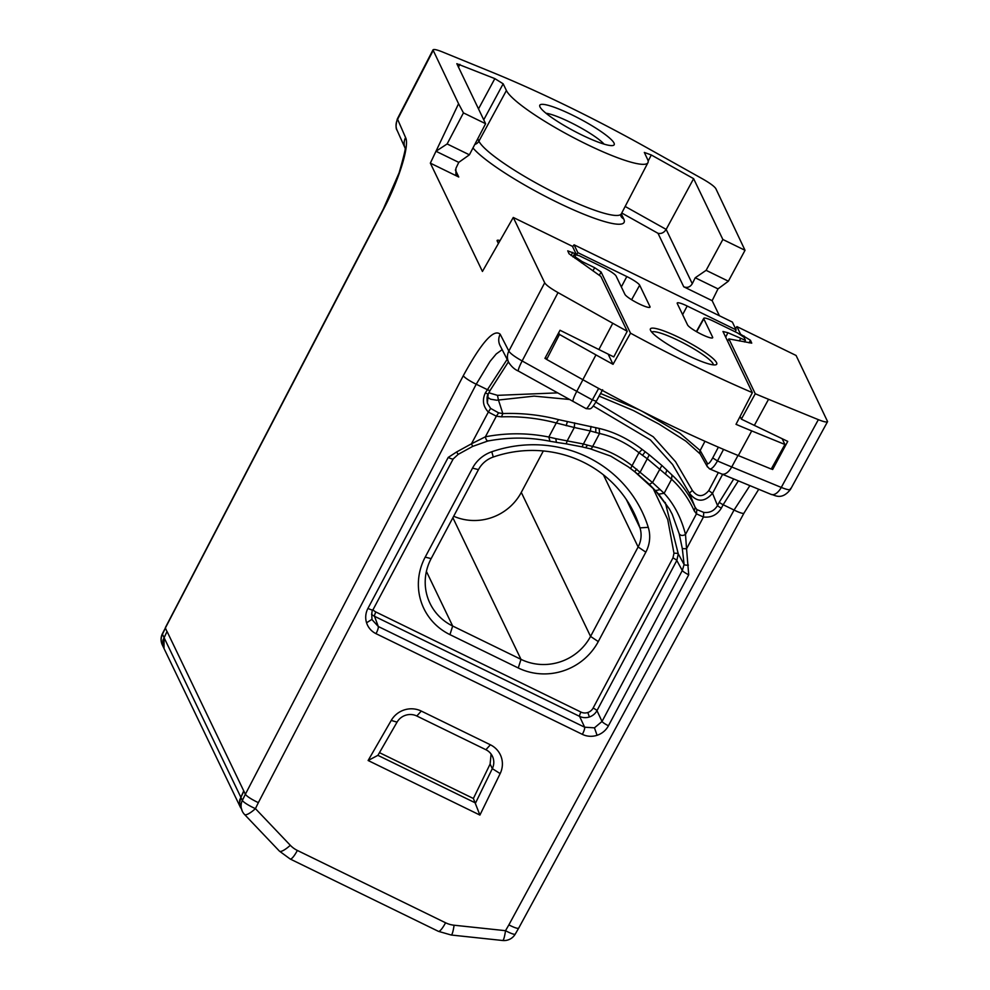 <?xml version="1.0" encoding="UTF-8"?>
<svg xmlns="http://www.w3.org/2000/svg" width="990" height="990" viewBox="0 0 990 990"><rect width="100%" height="100%" fill="white"/><g stroke="black" fill="none" stroke-linecap="round" stroke-linejoin="round"><path stroke-width="1.49" d="M431.145 558.62L478.467 469.619A25.913 24.997 -25.7 0 1 493.28 457.021A116.622 112.501 -25.7 0 1 634.182 513.179A116.622 112.501 -25.7 0 1 639.986 527.88A25.913 24.997 -25.7 0 1 638.117 546.963L590.56 636.409A51.827 49.995 -25.7 0 1 520.988 659.352L452.665 626.014A51.827 49.995 -25.7 0 1 429.982 603.306A51.827 49.995 -25.7 0 1 431.145 558.62L425.205 557.123L472.515 468.134A33.685 32.497 -25.7 0 1 491.782 451.762A124.394 120 -25.7 0 1 648.264 527.336A33.685 32.497 -25.7 0 1 645.827 552.148L638.117 546.963L603.417 474.816M713.307 364.864A34.922 5.581 28 0 0 713.06 363.763A34.922 5.581 28 0 0 682.58 342.602A34.922 5.581 28 0 0 651.729 332.133M716.574 362.637A37.558 6.002 -152 0 1 715.82 364.79A37.558 6.002 -152 0 1 680.749 351.821A37.558 6.002 -152 0 1 650.393 330.004A37.558 6.002 -152 0 1 680.08 337.998A37.558 6.002 -152 0 1 716.574 362.637M592.936 270.864L594.668 267.708L582.145 261.595L575.71 257.276L574.373 254.504L573.037 256.905M576.774 254.628L577.851 252.66L626.806 276.556A12.957 2.067 -152 0 1 639.676 285.194L649.96 306.578A14.256 2.277 -152 0 1 650.022 307.16A14.256 2.277 -152 0 1 637.709 303.175A14.256 2.277 -152 0 1 624.913 294.352L616.102 276.037A12.957 2.067 28 0 0 603.244 267.411L579.336 255.742L574.373 254.504M712.144 338.011L712.614 337.157A14.256 2.277 -152 0 1 712.676 337.739A14.256 2.277 -152 0 1 700.351 333.741A14.256 2.277 -152 0 1 687.567 324.93L677.271 303.534A12.957 2.067 -152 0 1 677.222 303.014A12.957 2.067 -152 0 1 687.184 306.021L736.139 329.905L735.186 331.798M712.614 337.157L703.803 318.842A12.957 2.067 28 0 1 703.754 318.31L696.391 331.588M594.668 267.708L601.103 272.027L630.519 333.172A259.788 41.481 28 0 0 752.375 392.634L722.96 331.489L727.91 332.727L745.421 340.337L744.059 337.305L737.624 332.986L713.716 321.317A12.957 2.067 28 0 0 703.754 318.31M577.851 252.66L574.076 244.815L732.377 322.072L736.139 329.905M574.076 244.815L572.604 246.646M630.519 333.172L613.045 364.32L608.169 354.173M751.732 430.91L784.922 444.485L771.235 469.037L738.317 455.573L751.732 430.91A259.157 41.382 28 0 1 736.015 424.326L752.375 392.634M738.317 455.573A258.65 41.308 -152 0 1 582.85 379.702L546.666 359.444L545.564 357.167M558.669 332.776L559.474 334.459L595.955 354.89A259.157 41.382 28 0 0 613.045 364.32M585.981 408.4C586.538 409.303 588.666 406.469 592.354 399.898L598.641 388.427M723.554 449.398L717.478 460.956A258.86 39.266 27.9 0 0 731.734 466.958L738.008 455.437M499.108 242.265A12.957 2.067 28 0 0 497.648 241.931M559.474 334.459L546.666 359.444M784.922 444.485L782.162 438.731M545.997 113.244A35.628 5.692 -152 0 1 576.675 125.594A35.628 5.692 -152 0 1 604.061 144.119M602.625 389.738L596.314 401.272L592.354 399.898A257.784 39.105 -152.1 0 1 576.786 391.347L522.138 360.966L558.026 292.607L612.773 323.272A259.157 41.382 28 0 0 627.239 331.266L600.856 276.42L569.027 253.725L567.74 250.854L576.143 254.022L572.443 246.337L513.278 217.454L482.439 271.458L430.341 163.14L435.984 151.26L447.134 143.946L469.396 154.811L458.754 162.372L455.907 168.362L455.895 174.116L458.754 177.012L430.341 163.14M600.571 393.488L639.577 409.984M642.263 411.345L679.944 433.274L700.165 450.512L704.967 441.28M707.479 466.971L700.202 454.039A3.886 3.737 -29.4 0 1 700.19 454.026A3.886 3.737 -29.4 0 1 700.165 450.512L707.442 463.444A3.886 3.737 150.6 0 0 707.182 466.315L709.607 468.901L721.586 473.925M707.442 463.444C708.37 464.372 710.127 462.54 712.713 457.925L717.478 460.956C713.716 467.49 710.907 469.99 709.063 468.468M718.332 472.577L708.753 490.619L712.528 493.305L722.601 474.358M501.485 416.852L496.349 416.208L498.626 412.855L502.833 413.572L501.485 416.852C520.22 416.221 538.486 418.263 556.281 422.978L558.607 419.649C540.342 414.909 521.755 412.88 502.833 413.572A124445.327 23107.244 -66.4 0 0 498.44 399.972L497.487 395.344L488.862 392.795M593.27 405.974L650.405 439.919L672.581 464.508L689.362 493.144L692.369 490.446C697.566 497.277 703.024 497.327 708.753 490.619M447.134 143.946L463.444 112.885L458.568 103.715L435.984 151.26L458.754 162.372M627.239 331.266L613.788 356.907L560.018 330.264L544.933 358.355L546.579 359.283M243.701 790.948L239.691 800.044L239.531 803.991L240.719 807.951M240.632 807.766L163.994 648.438L164.068 637.647L167.038 631.546M771.297 468.926L772.658 469.483L787.743 441.392L741.362 419.154L755.259 393.748A259.157 41.382 28 0 0 768.549 399.292L818.359 419.661C823.779 421.827 826.86 422.482 827.591 421.604L796.084 355.472L736.907 326.589L740.607 334.274L750.457 340.263L751.732 343.134L728.888 338.902L727.638 341.204M741.362 419.154L740.074 416.481M728.888 338.902L755.259 393.748M736.907 326.589L735.607 328.791M498.403 243.503L497.19 240.978A12.957 2.067 -152 0 1 497.129 240.446A12.957 2.067 -152 0 1 500.061 240.595M469.396 154.811L485.607 123.7L456.836 63.694L494.839 78.618L503.168 83.803L506.41 90.523A80.339 12.833 28 0 0 578.63 140.283A80.339 12.833 28 0 0 647.943 162.669A80.339 12.833 28 0 0 647.596 159.415L644.329 152.435L651.309 154.984L693.619 178.67L666.159 229.408C664.018 232.7 661.308 233.999 658.004 233.306L621.745 212.999M772.658 469.483L771.878 467.874M719.408 315.736L712.157 300.675L683.744 286.803C687.332 288.127 690.179 287.1 692.282 283.709L695.227 277.769L706.118 270.332L728.38 281.197L717.998 288.882L695.227 277.769M581.811 134.974A42.112 6.72 -152 0 1 539.798 106.425A42.112 6.72 -152 0 1 580.152 119.035A42.112 6.72 -152 0 1 613.181 145.443A42.112 6.72 -152 0 1 581.811 134.974M693.619 178.67L722.861 239.481L745.024 250.297L728.38 281.197M722.861 239.481L706.118 270.332M485.607 123.7L463.444 112.885M745.024 250.297L715.869 188.706C714.471 186.429 710.028 183.162 702.541 178.881L647.794 148.228A259.157 41.382 28 0 0 492.018 72.208L442.208 51.839C436.763 49.661 433.682 49.017 432.976 49.908L458.568 103.715M487.142 396.99L490.57 399.205L496.757 400.22L534.13 396.124L569.473 399.465M491.102 754.046L490.112 764.057L473.381 798.497L379.455 752.648M240.892 797.346L243.887 791.196L245.359 794.265L242.364 800.415A12.957 12.499 154.3 0 0 242.278 811.194L239.617 802.779L240.892 797.346L242.364 800.415A12.957 2.166 -154 0 0 255.432 808.644L290.305 845.287A12.957 3.255 136.4 0 1 279.44 851.14L290.206 859.023A12.957 2.71 -64 0 0 297.359 850.447L445.574 922.779A12.957 2.71 116 0 1 438.409 931.343L451.23 935.018A12.957 1.844 -83.9 0 0 454.088 925.217L505.519 930.687A12.957 1.844 96.1 0 1 502.66 940.5A12.957 12.957 0 0 0 515.258 934.09L518.673 928.174M508.761 362.476L500.086 345.609A12.957 12.524 -27.2 0 1 500.173 334.224L508.848 351.091C510.209 353.418 514.639 356.709 522.151 360.966A12.957 1.732 -60.9 0 0 518.451 371.101C514.627 369.48 511.372 366.56 508.687 362.328A12.957 12.524 152.8 0 0 509.466 363.677M513.278 217.454L544.698 282.793L508.848 351.091A12.957 12.524 152.8 0 0 508.687 362.328M781.333 487.439C788.003 490.1 791.035 490.458 790.441 488.516M695.067 507.177L695.19 507.462C689.275 494.641 681.541 483.813 671.962 474.977L671.604 479.259C680.897 487.761 688.458 498.329 694.275 510.927L695.19 507.437A124445.314 29003.609 -61.5 0 0 689.362 493.144C696.675 502.462 704.397 502.524 712.528 493.305A112236.399 25412.805 -64.2 0 1 717.515 505.531A3.886 0.619 28 0 0 721.363 508.105L723.158 504.727L734.06 510.048L749.888 485.632M432.964 49.933L397.386 118.812L405.578 137.56A12.957 12.486 155.8 0 0 404.873 147.535M544.698 282.793C546.096 285.071 550.539 288.338 558.026 292.607M243.738 790.886L167.062 631.484M167.001 631.608L162.88 640.344L162.707 644.292L163.907 648.252M717.998 288.882L712.157 300.675M397.386 118.8C395.753 124.715 395.666 128.576 397.126 130.371A12.957 12.486 -24.2 0 1 397.485 119.567L433.063 50.688M558.607 419.649L599.148 428.435C613.862 431.826 628.205 438.818 642.151 449.411L638.971 452.727L632.078 465.696C619.344 455.833 606.202 449.423 592.663 446.465L587.528 445.141L585.61 447.728L582.046 446.861L583.419 444.003L587.528 445.141M599.148 428.435L599.556 433.496C613.107 436.442 626.249 442.852 638.971 452.727L647.287 458.754L649.267 454.831L642.151 449.411M671.962 474.977L661.902 465.473L652.509 482.538L632.078 465.696L630.605 468.567L634.59 471.636L636.842 469.198M377.908 755.345L368.119 760.506L391.236 720.423A22.671 21.879 -25.7 0 1 421.295 711.068L490.384 744.789A22.671 21.879 -25.7 0 1 500.16 773.586L492.315 768.636L475.546 802.989L377.908 755.345L397.052 722.143A14.899 14.38 -25.7 0 1 416.802 716.005L485.892 749.715A14.899 14.38 -25.7 0 1 492.315 768.636L490.112 764.057M473.381 798.497L479.915 815.067L368.119 760.506M738.354 480.868L723.158 504.727A3.886 0.619 28 0 1 719.309 502.153L717.515 505.531C714.347 510.766 709.756 513.055 703.741 512.412L696.836 509.578L696.453 513.86L703.445 517.015L703.741 512.412M244.419 814.287A12.957 3.255 -43.6 0 0 244.567 814.51A12.957 3.255 -43.6 0 0 255.432 808.644L258.353 802.655C251.287 799.252 246.956 796.455 245.359 794.265L463.308 375.68C481.561 342.342 493.849 328.519 500.173 334.224M502.165 349.656L496.225 353.962L490.087 361.338L476.227 384.219L258.353 802.655M507.165 359.37L485.335 392.919A3.886 0.619 28 0 0 488.318 393.822A3.886 0.619 28 0 0 488.318 393.674M488.194 393.896L487.389 403.239L490.632 408.412L488.342 412.05L496.349 416.208L485.397 436.788L471.45 443.817L488.342 412.05C483.046 406.42 482.043 400.047 485.335 392.919M498.626 412.855L490.632 408.412M695.079 507.165L696.836 509.578M163.907 637.312L162.434 634.244A12.957 2.166 -154 0 1 162.385 633.724A12.957 12.957 0 0 0 162.348 645.022A12.957 12.499 -25.7 0 1 162.434 634.244L165.441 628.106L166.852 631.298M694.275 510.927L696.453 513.86L685.501 534.439C682.741 535.974 680.637 535.751 679.214 533.796L682.308 548.596L686.553 548.782L685.501 534.439C681.219 517.844 674.103 504.145 664.129 493.305L671.604 479.259L647.287 458.754L640.344 471.785A3.886 0.928 128.2 0 1 637.498 473.925A3.886 0.928 128.2 0 1 637.436 473.851L628.328 466.859L610.731 456.13L590.102 448.767A3.886 2.091 -77.6 0 0 592.663 446.465L599.556 433.496L590.349 430.972L583.419 444.003L567.183 440.897L566.218 443.829L582.046 446.861M458.135 454.262L456.563 451.997L471.45 443.817L472.7 446.391L488.553 440.76C487.105 441.305 486.053 439.981 485.397 436.788C506.806 432.741 527.955 432.816 548.819 437.036L556.281 422.978L574.311 427.507L574.621 422.879M591.03 426.418L590.349 430.972L574.311 427.507L567.183 440.897L555.774 438.657L556.417 442.295L549.945 441.268L548.819 437.036L555.774 438.657M500.16 773.586L479.915 815.067M515.258 934.09A12.957 1.968 30 0 1 505.519 930.687L508.86 924.895C514.515 927.729 517.782 928.818 518.686 928.15L743.973 513.142A12.957 2.042 28.5 0 0 743.985 513.105L758.748 489.283M688.384 565.129A3.886 0.953 176.8 0 1 684.102 564.535L682.296 570.512A6.485 1.04 28 0 0 688.718 574.794L686.553 548.782L703.445 517.015C711.29 517.82 717.267 514.85 721.363 508.105M383.378 208.927A12.957 2.091 27.5 0 0 383.328 208.989A12.957 2.091 27.5 0 0 383.39 209.521L162.385 633.724M669.401 508.959L655.429 490.619L658.647 494.134L664.129 493.305L652.509 482.538L649.341 484.382L637.436 473.851M456.563 451.997L448.21 457.43A6.485 1.04 28 0 0 453.197 458.939L458.172 454.373L472.7 446.391M594.458 727.836L597.081 735.298A19.429 18.748 154.3 0 1 582.368 734.357A6.485 1.361 -64 0 0 584.644 727.205L594.458 727.836L602.031 721.462L682.296 570.512L676.813 560.476A3.886 0.619 28 0 0 672.952 557.914L673.98 553.286L667.73 519.527L652.942 488.033M372.178 619.802L378.291 626.509A6.485 1.361 116 0 1 376.014 633.662L582.368 734.357M660.206 489.629L655.429 490.619L634.59 471.636M679.214 533.796L672.247 514.355L669.389 508.959L658.808 494.295M589.693 448.594A3.886 2.091 -77.6 0 0 590.127 448.767L585.61 447.728M597.081 735.298A19.429 18.748 154.3 0 0 608.454 725.757A6.485 1.04 -152 0 1 602.031 721.462L596.97 710.634A12.957 12.474 -25.5 0 1 579.583 716.364L584.644 727.205L378.291 626.509L374.505 616.287A12.957 12.499 -24.1 0 1 371.547 614.27M543.324 450.957L521.284 492.401A51.827 49.995 -25.7 0 1 453.68 516.248M521.284 492.401L590.56 636.409L598.269 641.582A59.61 57.494 -25.7 0 1 518.277 667.978L449.955 634.64A59.61 57.494 -25.7 0 1 425.205 557.123M598.269 641.582L645.827 552.148M673.98 553.286A3.886 0.953 176.7 0 1 678.274 553.868L665.268 502.45M581.476 262.82L582.145 261.595M575.116 258.365L575.71 257.276M649.96 306.578L649.49 307.432M631.608 299.747L639.676 285.194M626.806 276.556L621.349 286.927M682.63 314.659L687.184 306.021M696.651 331.749L703.803 318.842M740.446 338.84L739.369 340.956M727.91 332.727L725.682 337.144M601.103 272.027L599.297 275.319M595.955 354.89L582.85 379.702M712.713 457.925L718.381 447.171M582.924 379.739L576.786 391.347A12.957 1.732 119.1 0 0 573.099 401.482A12.957 1.732 119.1 0 0 573.136 401.507M497.487 395.344L557.605 392.869M595.844 402.089L653.264 436.788L675.551 461.699L692.369 490.446M612.773 323.272L598.863 349.581M572.727 252.351L571.082 255.531M240.731 797.012L164.068 637.647M750.457 340.263L749.046 342.849M743.589 336.736L744.022 335.944M754.318 425.453L768.549 399.292M458.754 177.012L455.375 169.983M647.943 162.669L621.349 213.778A80.846 12.907 -152 0 1 551.603 191.256A80.846 12.907 -152 0 1 478.913 141.174L477.749 138.773M506.41 90.523L478.913 141.174A6.485 6.249 -25.7 0 1 474.816 144.404M620.94 216.179A6.485 6.249 -25.7 0 0 623.712 218.889A87.33 13.947 -152 0 1 563.322 205.227A87.33 13.947 -152 0 1 472.96 147.968M623.712 218.889L621.299 213.877M692.282 283.709L666.159 229.408L625.16 206.452M818.359 419.661L781.271 487.427L731.734 466.958A12.957 6.831 -67.6 0 1 721.611 473.95A12.957 6.831 -67.6 0 0 721.611 473.95A12.957 6.831 -67.6 0 1 721.388 473.851M658.004 233.306L683.744 286.803M651.309 154.984L648.153 161.085M503.168 83.803L483.739 119.827M478.492 108.925L494.839 78.618M459.917 64.338L458.432 67.209M781.271 487.427A12.957 6.831 112.4 0 1 771.148 494.406L721.611 473.95M404.935 147.708A12.957 12.486 155.8 0 0 405.157 148.252L404.861 147.399C406.296 146.099 404.365 154.589 399.094 172.879L383.328 209.001L165.392 627.561M649.267 454.831L661.902 465.473M733.738 478.962L719.309 502.153M508.86 924.895L734.06 510.036A12.957 2.042 28.5 0 0 743.973 513.142M463.308 375.68A12.957 2.091 27.5 0 0 476.227 384.219L487.13 389.54A3.886 0.619 -152 0 0 490.112 390.444L508.427 361.82M490.112 390.295A3.886 0.619 -152 0 1 490.112 390.444L488.318 393.822C487.068 395.295 486.758 398.438 487.389 403.239M383.39 209.521C399.18 179.598 409.773 145.208 405.578 137.56M642.535 455.338L645.208 451.749M665.478 474.148L666.839 470.114M567.394 421.591L566.181 425.688M595.807 427.643L595.782 432.519M490.384 744.789L485.892 749.715M416.802 716.005L421.295 711.068M397.052 722.143L391.236 720.423M445.574 922.779A25.913 24.997 154.3 0 0 454.088 925.217M290.305 845.287A25.913 24.997 154.3 0 0 297.359 850.447M608.454 725.757L688.718 574.794M372.908 609.654A6.485 1.04 -152 0 1 372.921 609.889A6.485 1.04 -152 0 1 367.946 608.392A19.429 18.748 154.3 0 0 366.572 622.809A19.429 18.748 154.3 0 0 376.014 633.662M367.946 608.392L448.21 457.43M453.197 458.939L372.921 609.889C371.869 610.496 371.559 613.627 372.005 619.294L366.572 622.809M655.541 490.743L649.341 484.382M589.384 716.983L587.812 712.515A9.071 8.749 -25.7 0 0 593.121 708.06A3.886 0.619 28 0 1 596.97 710.634L676.813 560.476L678.274 553.868L684.102 564.523L682.308 548.596M587.812 712.515A9.071 8.749 -25.7 0 1 580.944 712.07A3.886 0.817 -64 0 0 579.583 716.364L374.505 616.287A3.886 0.817 116 0 1 375.878 611.993A9.071 8.749 -25.7 0 1 373.007 609.741M518.277 667.978L520.988 659.352L452.875 517.745M426.405 571.403L452.665 626.014L449.955 634.64M626.324 499.48L639.986 527.88L648.264 527.336M580.944 712.07L375.878 611.993M593.121 708.06L672.952 557.914M493.28 457.021L491.782 451.762M472.515 468.134L478.467 469.619M574.361 254.22L572.913 256.818M745.433 340.325L744.591 341.983M596.314 401.272C590.622 410.615 590.683 408.783 586.117 408.647M621.349 213.778L620.879 216.055M586.105 408.635L518.451 371.101M700.153 453.952L685.835 441.132L659.117 424.166L633.365 410.504L599.136 396.111M827.566 421.629L790.515 489.345C781.32 501.237 773.982 494.456 771.123 494.394M162.348 645.022L163.82 648.066M404.885 147.634L397.101 130.333M242.278 811.194A12.957 12.957 0 0 0 244.567 814.51L279.44 851.14M451.23 935.018L502.66 940.5M290.206 859.023L438.409 931.343M549.982 441.268L549.487 441.144C529.452 437.184 509.169 437.097 488.664 440.872L488.082 441.008M556.182 442.357L566.218 443.829"/></g></svg>
